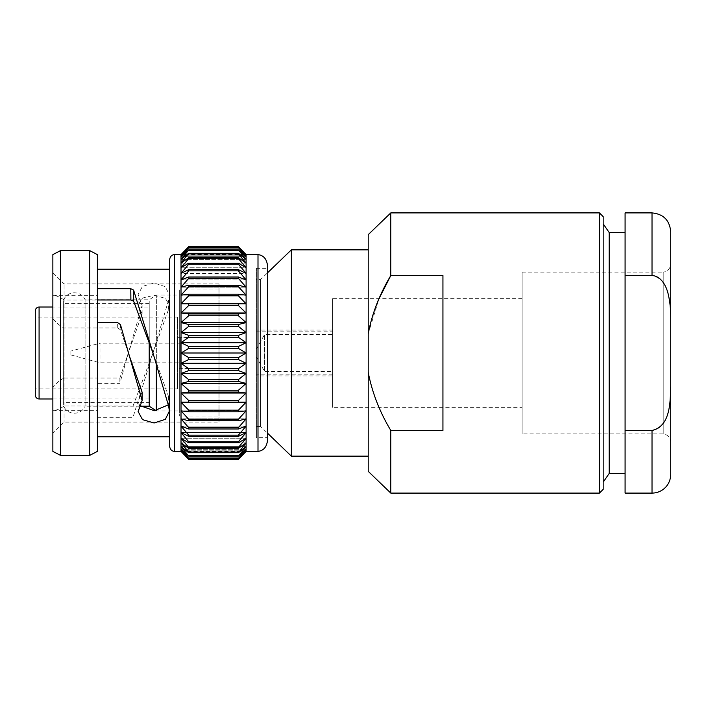 <?xml version="1.0" encoding="UTF-8"?>
<svg xmlns="http://www.w3.org/2000/svg" width="706" height="706" viewBox="0 0 706 706"><rect width="100%" height="100%" fill="white"/><g stroke="black" fill="none" stroke-linecap="round" stroke-linejoin="round"><path stroke-width="0.53" stroke-dasharray="3.53 2.65" d="M670.7 474.423L670.7 386.35C670.859 395.837 670.003 404.432 668.132 412.145C666.155 420.635 660.639 430.113 652.017 430.439L625.084 430.439L625.084 493.097M368.214 234.657L368.214 333.664L379.051 298.638M390.789 212.903L390.789 275.561L442.936 275.561L442.936 430.439L390.789 430.439C379.607 411.757 372.08 392.386 368.214 372.336L368.214 471.343M256.384 426.477L260.576 426.477L260.576 279.523L260.576 426.477L267.592 433.237L267.592 272.763L260.576 279.523L256.384 279.523L256.384 426.477L256.384 279.523M368.214 456.147L368.214 249.853L368.214 456.147M603.171 482.224L603.171 223.776L603.171 482.224M625.084 212.903L625.084 430.439M625.084 473.426L625.084 323.489L625.084 473.426M670.7 442.221A8.375 8.375 0 0 0 663.208 433.89L522.131 433.89L522.131 272.11L663.208 272.11L663.208 433.89L663.208 272.11A8.375 8.375 0 0 0 670.7 263.779M522.131 272.11L522.131 433.89M522.131 407.362L522.131 298.638L522.131 407.362L332.614 407.362L332.614 298.638L332.614 407.362M522.131 298.638L332.614 298.638M332.614 375.927L332.614 330.073L332.614 375.927L256.384 375.927L256.384 330.073L256.384 375.927M332.614 330.073L256.384 330.073M64.069 327.946L64.069 422.091L64.069 406.021L133.019 406.021L152.973 353L168.593 309.316L169.431 305.124L165.354 298.32L154.102 295.284L142.515 298.056L138.102 304.745L142.109 313.782L128.333 353L120.541 329.843L117.743 327.946L64.069 327.946C59.745 325.828 56.012 322.66 52.862 318.45L52.862 433.299L52.862 272.701L52.862 295.337L97.375 295.337L97.375 299.979L97.375 269.198L97.375 383.384L97.375 378.054L64.069 378.054L64.069 283.909L64.069 299.979L97.375 299.979M219.019 422.091L219.019 283.909L219.019 422.091L64.069 422.091L52.862 433.299M97.375 417.308L133.019 417.308L152.973 353L168.593 300.015L169.431 294.931L165.336 286.662L154.084 283L142.488 286.371L138.12 294.473L142.109 305.433L128.333 353L119.87 378.054L97.375 378.054L97.375 436.802L97.375 295.337M64.069 299.979C59.719 296.988 55.977 295.443 52.862 295.337L52.862 318.45M169.511 436.802L169.511 269.198L169.511 436.802M256.384 268.315L267.592 268.315L267.592 437.685L256.384 437.685L256.384 268.315L256.384 437.685M219.019 283.909L64.069 283.909L52.862 272.701M219.019 368.656L219.019 337.344L219.019 368.656L177.594 368.656L177.594 337.344L177.594 368.656M219.019 337.344L177.594 337.344M177.594 388.882L177.594 317.118L177.594 388.882L35.3 388.882L35.3 317.118L35.3 388.882M177.594 317.118L35.3 317.118M149.222 307.031L149.222 398.969L149.222 307.031L52.862 307.031M149.222 398.969L52.862 398.969M149.222 402.588L149.222 303.412L149.222 402.588L63.355 402.588L63.355 303.412L63.355 402.588M149.222 303.412L63.355 303.412M140.265 406.206L85.091 406.206L85.091 299.794A11.658 11.658 0 0 0 63.355 300.677L63.355 405.323L63.355 300.677M149.222 341.678L149.222 299.794L85.091 299.794L85.091 406.206A11.658 11.658 0 0 1 63.355 405.323M155.902 410.636L156.353 410.592M156.353 365.364L156.353 295.073L156.353 410.927L179.315 410.927L179.315 295.073L156.353 295.073L149.222 299.794L149.222 406.206M219.019 416.019L219.019 289.981L219.019 416.019L179.315 416.019L179.315 289.981L179.315 416.019M219.019 289.981L179.315 289.981M70.909 351.067L70.909 354.933L70.909 351.067L100.005 343.187L100.005 362.813L100.005 343.187L180.559 343.187L180.559 362.813L180.559 343.187M70.909 354.933L100.005 362.813L180.559 362.813M219.019 337.9L219.019 368.1L219.019 337.9L180.559 337.9L180.559 368.1L180.559 337.9M219.019 368.1L180.559 368.1M332.614 331.14L332.614 374.86L332.614 331.14L256.384 331.14L256.384 374.86L256.384 331.14M332.614 374.86L256.384 374.86M256.384 349.135L264.538 334.52L264.538 371.48L264.538 334.52L332.614 334.52L332.614 371.48L264.538 371.48L256.384 356.865L256.384 349.135L256.384 356.865M332.614 371.48L332.614 334.52M603.171 489.364L603.171 216.636M599.438 212.903L599.438 493.097M625.084 275.561L652.017 275.561C670.55 279.691 670.223 304.074 670.7 319.65L670.7 386.35M368.214 333.664L368.214 372.336M442.936 275.561L442.936 430.439L442.936 275.561M179.315 295.073L179.315 410.927M39.086 307.031L39.086 398.969M35.3 310.922L35.3 395.078M152.973 353L168.593 396.684L169.431 400.876L168.213 404.909M139.638 405.5L138.102 401.255L142.109 392.218M238.425 459.377L188.696 459.279L238.425 459.377L246.103 451.399L246.103 254.601L181.018 254.601L188.696 246.721L238.425 246.721L246.103 255.14L181.018 255.14L246.103 255.14L238.425 247.682L246.103 256.746L181.018 256.746L188.696 247.991L238.425 247.991M188.696 246.721L181.018 254.601M188.696 246.623L238.425 246.721M188.696 247.991L181.018 255.14L181.018 256.746L246.103 256.746L238.425 249.906L246.103 259.411L181.018 259.411L188.696 250.409L238.425 250.409M188.696 247.682L238.425 247.682M188.696 250.409L181.018 256.746L181.018 259.411L246.103 259.411L238.425 253.251L246.103 263.109L181.018 263.109L188.696 253.948L238.425 253.948M188.696 249.906L238.425 249.906M188.696 253.948L188.696 253.251L181.018 259.411L181.018 263.109L246.103 263.109L238.425 257.69L238.425 258.572L246.103 267.777L181.018 267.777L188.696 258.572L238.425 258.572M188.696 253.251L238.425 253.251M188.696 258.572L188.696 257.69L181.018 263.109L181.018 267.777L246.103 267.777L238.425 263.179L238.425 264.229L246.103 273.39L181.018 273.39L188.696 264.229L238.425 264.229M188.696 257.69L238.425 257.69M188.696 264.229L188.696 263.179L181.018 267.777L181.018 273.39L246.103 273.39L238.425 269.648L238.425 270.866L246.103 279.876L181.018 279.876L188.696 270.866L238.425 270.866M188.696 263.179L238.425 263.179M188.696 270.866L188.696 269.648L181.018 273.39L181.018 279.876L246.103 279.876L238.425 277.026L238.425 278.402L246.103 287.157L181.018 287.157L188.696 278.402L238.425 278.402M188.696 269.648L238.425 269.648M188.696 278.402L188.696 277.026L181.018 279.876L181.018 287.157L246.103 287.157L238.425 285.242L238.425 286.751L246.103 295.161L181.018 295.161L188.696 286.751L238.425 286.751M188.696 277.026L238.425 277.026M188.696 286.751L188.696 285.242L181.018 287.157L181.018 295.161L246.103 295.161L238.425 294.199L238.425 295.823L246.103 303.801L181.018 303.801L188.696 295.823L238.425 295.823M188.696 285.242L238.425 285.242M188.696 295.823L188.696 294.199L181.018 295.161L181.018 312.979L188.696 305.53L238.425 305.53L246.103 312.979L181.018 312.979L181.018 322.589L188.696 315.75L238.425 315.75L246.103 322.589L181.018 322.589L181.018 332.544L188.696 326.384L238.425 326.384L246.103 332.544L181.018 332.544L181.018 342.71L188.696 337.3L238.425 337.3L246.103 342.71L181.018 342.71L181.018 353L188.696 348.393L238.425 348.393L246.103 353L181.018 353L181.018 363.29L188.696 359.539L238.425 359.539L246.103 363.29L181.018 363.29L181.018 373.456L188.696 370.615L238.425 370.615L246.103 373.456L181.018 373.456L181.018 383.411L188.696 381.496L238.425 381.496L246.103 383.411L181.018 383.411L181.018 393.021L188.696 392.059L238.425 392.059L246.103 393.021L181.018 393.021L181.018 402.199L246.103 402.199L181.018 402.199L246.103 402.199L238.425 410.177L238.425 411.801L246.103 410.839L181.018 410.839L188.696 411.801L238.425 411.801M188.696 294.199L238.425 294.199M238.425 305.53L238.425 303.801L181.018 303.801L246.103 303.801M188.696 305.53L188.696 303.801M188.696 315.75L188.696 313.941L181.018 312.979M188.696 313.941L238.425 313.941L246.103 312.979M238.425 313.941L238.425 315.75M188.696 326.384L188.696 324.504L181.018 322.589M188.696 324.504L238.425 324.504L246.103 322.589M238.425 324.504L238.425 326.384M188.696 337.3L188.696 335.385L181.018 332.544M188.696 335.385L238.425 335.385L246.103 332.544M238.425 335.385L238.425 337.3M188.696 348.393L188.696 346.461L181.018 342.71M188.696 346.461L238.425 346.461L246.103 342.71M238.425 346.461L238.425 348.393M188.696 359.539L188.696 357.607L181.018 353M188.696 357.607L238.425 357.607L246.103 353M238.425 357.607L238.425 359.539M188.696 370.615L188.696 368.7L181.018 363.29M188.696 368.7L238.425 368.7L246.103 363.29M238.425 368.7L238.425 370.615M188.696 381.496L188.696 379.616L181.018 373.456M188.696 379.616L238.425 379.616L246.103 373.456M238.425 379.616L238.425 381.496M188.696 392.059L188.696 390.25L181.018 383.411M188.696 390.25L238.425 390.25L246.103 383.411M238.425 390.25L238.425 392.059M188.696 402.199L188.696 400.47L181.018 393.021M188.696 400.47L238.425 400.47L246.103 393.021M238.425 400.47L238.425 402.199M188.696 411.801L188.696 410.177L181.018 402.199L181.018 410.839L246.103 410.839L238.425 419.249L238.425 420.758L246.103 418.843L181.018 418.843L188.696 420.758L238.425 420.758M188.696 410.177L238.425 410.177M188.696 420.758L188.696 419.249L181.018 410.839L181.018 418.843L246.103 418.843L238.425 427.598L238.425 428.974L246.103 426.124L181.018 426.124L188.696 428.974L238.425 428.974M188.696 419.249L238.425 419.249M188.696 428.974L188.696 427.598L181.018 418.843L181.018 426.124L246.103 426.124L238.425 435.134L238.425 436.352L246.103 432.61L181.018 432.61L188.696 436.352L238.425 436.352M188.696 427.598L238.425 427.598M188.696 436.352L188.696 435.134L181.018 426.124L181.018 432.61L246.103 432.61L238.425 441.771L238.425 442.821L246.103 438.223L181.018 438.223L188.696 442.821L238.425 442.821M188.696 435.134L238.425 435.134M188.696 442.821L188.696 441.771L181.018 432.61L181.018 438.223L246.103 438.223L238.425 447.427L238.425 448.31L246.103 442.891L181.018 442.891L188.696 448.31L238.425 448.31M188.696 441.771L238.425 441.771M188.696 448.31L188.696 447.427L181.018 438.223L181.018 442.891L246.103 442.891L238.425 452.749L246.103 446.589L181.018 446.589L188.696 452.749L238.425 452.749M188.696 447.427L238.425 447.427M188.696 452.749L181.018 442.891L181.018 446.589L246.103 446.589L238.425 456.094L246.103 449.254L181.018 449.254L188.696 456.094L238.425 456.094M188.696 452.052L238.425 452.052M188.696 456.094L181.018 446.589L181.018 449.254L246.103 449.254L238.425 458.318L246.103 450.86L181.018 450.86L188.696 458.318L238.425 458.318M188.696 455.591L238.425 455.591M188.696 458.318L181.018 449.254L181.018 450.86L246.103 450.86L238.425 459.279M188.696 458.009L238.425 458.009M188.696 459.279L181.018 450.86L181.018 451.399L246.103 451.399M169.511 445.477L169.511 260.523M89.697 455.388L89.697 250.612M60.531 250.612L60.531 455.388M97.375 254.601L97.375 451.399M52.862 451.399L52.862 254.601M128.333 353L119.87 383.384L97.375 383.384M168.593 396.684L168.593 405.985M120.461 324.645L120.541 329.843M117.743 327.946L117.62 322.616M64.069 406.021C59.992 408.88 56.259 410.424 52.862 410.663L97.375 410.663M133.019 406.021L133.019 417.308M168.593 309.316L168.593 300.015M142.109 313.782L142.109 305.433M119.87 378.054L119.87 383.384M64.069 378.054C59.745 380.172 56.012 383.34 52.862 387.55M609.207 232.574L609.207 473.426M291.357 249.853L291.357 456.147M390.789 430.439L390.789 493.097M670.7 319.65L670.7 231.577M652.017 430.439L652.017 493.097M257.999 254.601L257.999 451.399M174.303 451.399L174.303 254.601M652.017 212.903L652.017 275.561M169.431 400.876L169.431 411.068M138.102 401.255L138.102 411.527M169.431 305.124L169.431 294.931M138.102 304.745L138.102 294.473"/><path stroke-width="1.06" d="M670.7 386.35L670.7 474.423A18.683 18.683 0 0 1 652.017 493.097L625.084 493.097L625.084 430.439L652.017 430.439C670.55 426.309 670.223 401.926 670.7 386.35L670.7 319.65C670.859 310.163 670.003 301.568 668.132 293.855C666.155 285.365 660.639 275.887 652.017 275.561L625.084 275.561L625.084 212.903L652.017 212.903C663.366 214.006 669.597 220.237 670.7 231.577L670.7 319.65M379.051 298.638L390.789 275.561C379.607 294.243 372.08 313.614 368.214 333.664L368.214 234.657L390.789 212.903L599.438 212.903L599.438 493.097L390.789 493.097L390.789 430.439L442.936 430.439L442.936 275.561L390.789 275.561L390.789 212.903M267.592 433.237L291.357 456.147L291.357 249.853L267.592 272.763L267.592 268.315L267.592 433.237M368.214 249.853L291.357 249.853M368.214 456.147L291.357 456.147M625.084 473.426L609.207 473.426L609.207 232.574L603.171 223.776M609.207 473.426L603.171 482.224M625.084 232.574L609.207 232.574M625.084 430.439L625.084 275.561M670.7 442.221L670.7 263.779L670.7 442.221M169.511 269.198L97.375 269.198M97.375 288.692L130.769 288.692L133.611 290.104L152.973 353L168.593 405.985L169.431 411.068L165.336 419.338L154.084 423L142.488 419.629L138.12 411.527L142.109 400.567L120.461 324.645L117.62 322.616L97.375 322.616M169.511 436.802L97.375 436.802M52.862 254.601L52.862 451.399L60.531 455.388L60.531 250.612L52.862 254.601M89.697 455.388L97.375 451.399L97.375 254.601L89.697 250.612L89.697 455.388L60.531 455.388M89.697 250.612L60.531 250.612M181.018 254.601L188.696 246.623L181.018 255.14L181.018 254.601L174.303 254.601C171.417 254.972 169.819 256.949 169.511 260.523L169.511 445.477C169.819 449.051 171.417 451.028 174.303 451.399L181.018 451.399L181.018 255.14L188.696 247.682L181.018 256.746L188.696 249.906L181.018 259.411L188.696 253.251L181.018 263.109L188.696 257.69L188.696 258.572L181.018 267.777L188.696 263.179L188.696 264.229L181.018 273.39L188.696 269.648L188.696 270.866L181.018 279.876L188.696 277.026L188.696 278.402L181.018 287.157L188.696 285.242L188.696 286.751L181.018 295.161L188.696 294.199L188.696 295.823L181.018 303.801L188.696 303.801L188.696 305.53L181.018 312.979L188.696 313.941L188.696 315.75L181.018 322.589L188.696 324.504L188.696 326.384L181.018 332.544L188.696 335.385L188.696 337.3L181.018 342.71L188.696 346.461L188.696 348.393L181.018 353L188.696 357.607L188.696 359.539L181.018 363.29L188.696 368.7L188.696 370.615L181.018 373.456L188.696 379.616L188.696 381.496L181.018 383.411L188.696 390.25L188.696 392.059L181.018 393.021L188.696 400.47L188.696 402.199L181.018 402.199L188.696 410.177L188.696 411.801L181.018 410.839L188.696 419.249L188.696 420.758L181.018 418.843L188.696 427.598L188.696 428.974L181.018 426.124L188.696 435.134L188.696 436.352L181.018 432.61L188.696 441.771L188.696 442.821L181.018 438.223L188.696 447.427L188.696 448.31L181.018 442.891L188.696 452.052L188.696 452.749L181.018 446.589L188.696 456.094L181.018 449.254L188.696 458.318L181.018 450.86L188.696 459.377L181.018 451.399L188.696 459.377L238.425 459.377L188.696 459.279M267.592 268.315L267.592 266.444C266.983 259.305 263.779 255.351 257.999 254.601L246.103 254.601L238.425 246.623L188.696 246.623M267.592 437.685L267.592 439.556C266.983 446.695 263.779 450.649 257.999 451.399L246.103 451.399L246.103 254.601L238.425 246.623L188.696 246.721M39.086 398.969L39.086 307.031A3.892 3.892 0 0 0 35.3 310.922L35.3 395.078A3.892 3.892 0 0 0 39.086 398.969L52.862 398.969M52.862 307.031L39.086 307.031M140.265 406.206L149.222 406.206L149.222 341.678M149.222 406.206L155.902 410.636M156.353 410.592L156.353 365.364M599.438 212.903L603.171 216.636L603.171 489.364L599.438 493.097M390.789 493.097L368.214 471.343L368.214 333.664M368.214 372.336C372.106 392.439 379.634 411.81 390.789 430.439M97.375 299.979L130.892 299.979L133.69 301.303L152.973 353M168.213 404.909L154.349 410.715L139.638 405.5M142.109 400.567L142.109 392.218L128.333 353M267.592 266.444L267.592 439.556M246.103 303.801L238.425 303.801L246.103 303.801L238.425 295.823L238.425 294.199L246.103 295.161L238.425 286.751L238.425 285.242L246.103 287.157L238.425 278.402L238.425 277.026L246.103 279.876L238.425 270.866L238.425 269.648L246.103 273.39L238.425 264.229L238.425 263.179L246.103 267.777L238.425 258.572L238.425 257.69L246.103 263.109L238.425 253.948L238.425 253.251L246.103 259.411L238.425 249.906L246.103 256.746L238.425 247.682L246.103 255.14L238.425 246.721M238.425 247.682L188.696 247.682M238.425 247.991L188.696 247.991M238.425 249.906L188.696 249.906M238.425 250.409L188.696 250.409M238.425 253.251L188.696 253.251M238.425 253.948L188.696 253.948M238.425 257.69L188.696 257.69M238.425 258.572L188.696 258.572M238.425 263.179L188.696 263.179M238.425 264.229L188.696 264.229M238.425 269.648L188.696 269.648M238.425 270.866L188.696 270.866M238.425 277.026L188.696 277.026M238.425 278.402L188.696 278.402M238.425 285.242L188.696 285.242M238.425 286.751L188.696 286.751M238.425 294.199L188.696 294.199M238.425 295.823L188.696 295.823M181.018 312.979L246.103 312.979L238.425 305.53L238.425 303.801L188.696 303.801M238.425 305.53L188.696 305.53M246.103 312.979L238.425 313.941L188.696 313.941M181.018 322.589L246.103 322.589L238.425 315.75L238.425 313.941M238.425 315.75L188.696 315.75M246.103 322.589L238.425 324.504L188.696 324.504M181.018 332.544L246.103 332.544L238.425 326.384L238.425 324.504M238.425 326.384L188.696 326.384M246.103 332.544L238.425 335.385L188.696 335.385M181.018 342.71L246.103 342.71L238.425 337.3L238.425 335.385M238.425 337.3L188.696 337.3M246.103 342.71L238.425 346.461L188.696 346.461M181.018 353L246.103 353L238.425 348.393L238.425 346.461M238.425 348.393L188.696 348.393M246.103 353L238.425 357.607L188.696 357.607M181.018 363.29L246.103 363.29L238.425 359.539L238.425 357.607M238.425 359.539L188.696 359.539M246.103 363.29L238.425 368.7L188.696 368.7M181.018 373.456L246.103 373.456L238.425 370.615L238.425 368.7M238.425 370.615L188.696 370.615M246.103 373.456L238.425 379.616L188.696 379.616M181.018 383.411L246.103 383.411L238.425 381.496L238.425 379.616M238.425 381.496L188.696 381.496M246.103 383.411L238.425 390.25L188.696 390.25M181.018 393.021L246.103 393.021L238.425 392.059L238.425 390.25M238.425 392.059L188.696 392.059M246.103 393.021L238.425 400.47L188.696 400.47M238.425 459.279L246.103 450.86L238.425 458.318L246.103 449.254L238.425 456.094L246.103 446.589L238.425 452.749L246.103 442.891L238.425 448.31L238.425 447.427L246.103 438.223L238.425 442.821L238.425 441.771L246.103 432.61L238.425 436.352L238.425 435.134L246.103 426.124L238.425 428.974L238.425 427.598L246.103 418.843L238.425 420.758L238.425 419.249L246.103 410.839L238.425 411.801L238.425 410.177L246.103 402.199L238.425 402.199L238.425 400.47M238.425 402.199L188.696 402.199M238.425 410.177L188.696 410.177M238.425 411.801L188.696 411.801M238.425 419.249L188.696 419.249M238.425 420.758L188.696 420.758M238.425 427.598L188.696 427.598M238.425 428.974L188.696 428.974M238.425 435.134L188.696 435.134M238.425 436.352L188.696 436.352M238.425 441.771L188.696 441.771M238.425 442.821L188.696 442.821M238.425 447.427L188.696 447.427M238.425 448.31L188.696 448.31M238.425 452.052L188.696 452.052M238.425 452.749L188.696 452.749M238.425 455.591L188.696 455.591M238.425 456.094L188.696 456.094M238.425 458.009L188.696 458.009M238.425 458.318L188.696 458.318M246.103 451.399L238.425 459.377M130.892 299.979L130.769 288.692M133.69 301.303L133.611 290.104M174.303 254.601L174.303 451.399M257.999 451.399L257.999 254.601M652.017 493.097L652.017 430.439M652.017 275.561L652.017 212.903"/></g></svg>
